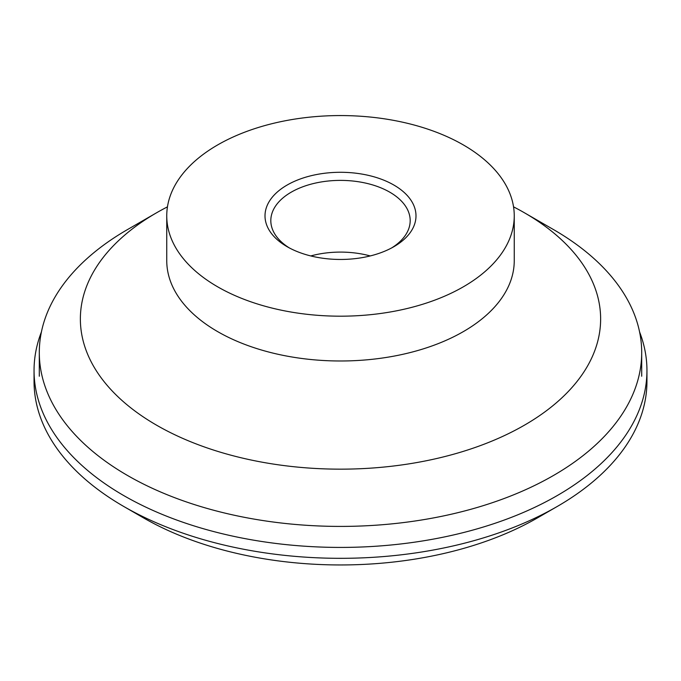 <?xml version="1.0" encoding="UTF-8"?>
<svg xmlns="http://www.w3.org/2000/svg" width="681" height="681" viewBox="0 0 681 681"><rect width="100%" height="100%" fill="white"/><g stroke="black" fill="none" stroke-linecap="round" stroke-linejoin="round"><path stroke-width="1.02" d="M639.578 331.919A306.45 176.924 180 0 1 646.95 370.498L646.95 381.394A306.45 176.924 180 0 1 557.194 506.502A306.45 176.924 180 0 1 123.806 506.502L123.806 506.502A306.45 176.924 180 0 1 34.05 381.394L34.05 370.498A306.45 176.924 180 0 1 41.422 331.919M143.41 517.824L123.806 506.502L143.41 517.824A278.725 160.92 180 0 1 143.402 517.815A278.725 160.92 180 0 0 537.59 517.824L557.194 506.502M646.95 370.498A306.45 176.924 180 0 1 457.777 533.955A306.45 176.924 180 0 1 123.806 495.606A306.45 176.924 180 0 1 34.05 370.498M513.542 206.854A260.125 150.178 180 0 1 524.438 212.787L553.483 229.557A301.198 173.893 180 0 1 641.698 352.52A301.198 173.893 180 0 1 553.483 475.483A301.198 173.893 180 0 1 225.241 513.176A301.198 173.893 180 0 1 39.302 352.52A301.198 173.893 180 0 1 127.517 229.557L156.562 212.787A260.125 150.178 180 0 1 167.458 206.854M524.438 212.787A260.125 150.178 180 0 1 524.438 425.174A260.125 150.178 180 0 1 156.562 425.174A260.125 150.178 180 0 1 156.562 212.787L127.517 229.557M514.249 215.877L514.249 260.678A173.749 100.311 180 0 1 463.361 331.604A173.749 100.311 180 0 1 274.009 353.354A173.749 100.311 180 0 1 166.751 260.678L166.751 215.877A173.749 100.311 180 0 1 217.639 144.942A173.749 100.311 180 0 1 406.991 123.201A173.749 100.311 180 0 1 514.249 215.877A173.749 100.311 180 0 1 463.361 286.803A173.749 100.311 180 0 1 274.009 308.553A173.749 100.311 180 0 1 166.751 215.877M289.255 247.875A69.683 40.23 180 0 1 270.817 220.618A69.683 40.23 180 0 1 291.23 192.17A69.683 40.23 180 0 1 367.17 183.453A69.683 40.23 180 0 1 410.183 220.618A69.683 40.23 180 0 1 391.745 247.875M393.882 246.692A75.489 43.584 180 0 1 287.118 246.692A75.489 43.584 180 0 1 287.118 185.053A75.489 43.584 180 0 1 393.882 185.053A75.489 43.584 180 0 1 393.882 246.692L393.882 246.692M310.783 255.937A69.683 40.23 180 0 1 370.217 255.937M39.302 376.227L39.302 352.52M641.698 376.227L641.698 352.52"/></g></svg>

